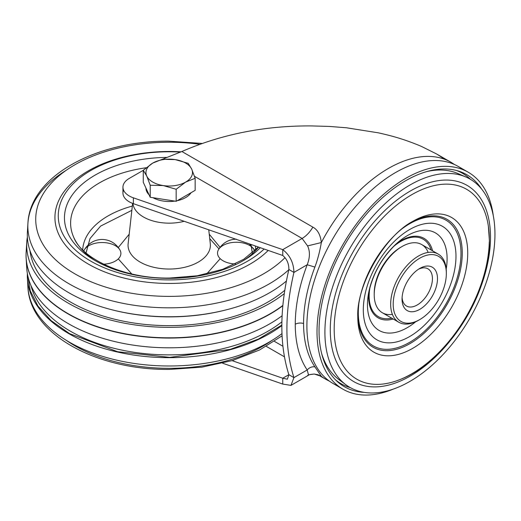 <?xml version="1.0" encoding="UTF-8"?>
<svg xmlns="http://www.w3.org/2000/svg" width="521" height="521" viewBox="0 0 521 521"><rect width="100%" height="100%" fill="white"/><g stroke="black" fill="none" stroke-linecap="round" stroke-linejoin="round"><path stroke-width="0.78" d="M481.638 189.064A122.409 70.674 120 0 0 458.688 171.122A122.409 70.674 120 0 0 405.592 180.767A122.409 70.674 120 0 0 327.852 281.653A122.409 70.674 120 0 0 337.237 381.483A122.409 70.674 120 0 0 364.251 392.385M393.446 389.044A125.268 72.328 -60 0 1 342.961 389.2A125.268 72.328 -60 0 1 323.756 288.816A125.268 72.328 -60 0 1 405.592 178.429A125.268 72.328 -60 0 1 468.229 172.223A125.268 72.328 -60 0 1 493.335 216.026M462.961 169.657A125.268 72.328 120 0 0 458.109 166.381A125.268 72.328 120 0 0 395.472 172.581A125.268 72.328 120 0 0 313.635 282.975A125.268 72.328 120 0 0 332.834 383.352A125.268 72.328 120 0 0 338.103 385.918M350.294 387.617A121.458 70.127 -60 0 1 335.635 379.946M456.559 170.504A121.458 70.127 -60 0 1 470.522 179.367M309.096 374.742L314.235 374.026L321.34 376.331L317.888 374.71M318.305 374.964L325.716 379.242A125.268 72.328 -60 0 1 321.34 376.331L314.892 366.83C311.955 366.484 309.389 367.526 307.195 369.962L293.929 377.621L288.868 374.697L287.384 379.184L282.753 378.226L282.753 384.075L290.965 385.384L293.929 377.621C284.564 347.956 284.564 312.887 293.929 272.411L288.868 269.487C279.503 309.962 279.503 345.032 288.868 374.697L282.753 378.226L232.092 360.649M222.591 363.202L282.753 384.075M194.502 176.319L302.128 238.455C306.296 235.98 309.871 232.203 312.861 227.13C317.615 229.65 320.441 234.795 321.34 242.552C319.738 251.702 317.589 259.875 314.892 267.078A124.539 71.905 120 0 0 303.574 323.495A124.539 71.905 120 0 0 314.892 366.83M162.519 159.276A21.472 12.4 180 0 1 163.913 158.658L181.881 151.507C222.089 134.06 265.41 125.535 311.858 125.932L329.37 126.427L346.38 127.769L378.305 132.822C387.552 134.867 395.511 136.99 402.186 139.198C405.41 140.149 417.399 144.499 422.127 146.759L436.78 154.066L445.025 159.426M123.549 190.113A21.472 12.4 0 0 0 122.949 193.037A21.472 12.4 0 0 0 133.363 203.665L282.753 255.485L282.753 249.644L133.363 197.817A21.472 12.4 180 0 1 122.949 187.189A21.472 12.4 180 0 1 129.234 178.423L143.268 170.321M282.753 255.485C286.869 258.957 288.914 263.619 288.868 269.487M307.572 245.912C310.138 251.311 310.008 257.589 307.195 264.753L293.929 272.411C293.675 262.818 289.95 255.231 282.753 249.644L302.128 238.455L307.572 245.912L321.34 242.552A125.268 72.328 -60 0 1 450.984 162.265L454.644 164.59M314.892 267.078L307.195 264.753C299.308 285.658 295.322 305.495 295.257 324.251A131.344 75.832 120 0 0 307.195 369.962L308.588 375.211L307.572 375.4M317.914 374.716L314.235 374.026C310.334 374.391 308.452 374.781 308.588 375.211L290.965 385.384M461.775 175.473A119.231 68.837 120 0 0 457.881 173.532A119.231 68.837 120 0 0 426.771 171.578M494.95 234.131A120.234 69.417 120 0 0 465.911 177.003A120.234 69.417 120 0 0 374.794 214.098A120.234 69.417 120 0 0 324.909 332.3A120.234 69.417 120 0 0 345.944 384.798A120.234 69.417 120 0 0 439.828 357.855A120.234 69.417 120 0 0 494.95 234.131M321.672 353.616A119.231 68.837 120 0 0 338.917 379.581A119.231 68.837 120 0 0 342.551 381.984M401.411 246.895A37.584 21.7 120 0 0 400.786 247.247A37.584 21.7 120 0 0 374.215 293.277L374.215 294.736A39.368 22.729 120 0 0 382.368 312.763A39.368 22.729 120 0 0 392.391 314.391M428.164 252.438A39.368 22.729 120 0 0 421.736 244.57A39.368 22.729 120 0 0 402.049 246.518A39.368 22.729 120 0 0 374.215 294.736M419.144 319.933A39.368 22.729 -60 0 1 418.5 320.311A39.368 22.729 -60 0 1 398.819 322.258A39.368 22.729 -60 0 1 390.665 304.238A39.368 22.729 -60 0 1 407.845 264.616A39.368 22.729 -60 0 1 438.187 254.066A39.368 22.729 -60 0 1 446.341 272.092L446.341 273.551A37.584 21.7 -60 0 1 419.77 319.575A37.584 21.7 -60 0 1 393.192 304.238A37.584 21.7 -60 0 1 419.77 258.208A37.584 21.7 -60 0 1 446.341 273.551M402.049 299.119A25.054 14.464 120 0 0 419.77 309.35A25.054 14.464 120 0 0 437.484 278.663A25.054 14.464 120 0 0 419.77 268.439A25.054 14.464 120 0 0 402.049 299.119M402.101 297.576A21.472 12.4 120 0 0 406.497 306.029A21.472 12.4 120 0 0 423.045 300.278A21.472 12.4 120 0 0 432.423 278.663A21.472 12.4 120 0 0 427.975 268.836A21.472 12.4 120 0 0 418.454 269.253M191.051 192.705A23.263 13.429 180 0 1 177.244 200.676M174.874 201.099A23.263 13.429 180 0 1 163.197 201.047A23.263 13.429 180 0 1 153.031 197.72M149.052 194.776A23.263 13.429 180 0 1 145.952 188.088M195.16 178.293L195.16 190.334L176.17 201.301L150.217 197.283L143.268 182.304L143.268 170.269L146.746 176.059A23.263 13.429 180 0 1 152.764 163.086A23.263 13.429 180 0 1 175.238 159.608A23.263 13.429 180 0 1 191.689 169.11A23.263 13.429 180 0 1 185.665 182.083L195.16 178.293L191.689 169.11L188.211 163.314L175.238 159.608L162.265 159.302L152.764 163.086L143.268 170.269M163.197 185.561A23.263 13.429 180 0 1 146.746 176.059L150.217 185.248L163.197 185.561A23.263 13.429 0 0 0 185.665 182.083L176.17 189.26L163.197 185.561M150.217 197.283L150.217 185.248M176.17 201.301L176.17 189.26M264.114 249.025A110.953 64.057 180 0 1 169.618 279.894A110.953 64.057 180 0 1 62.794 197.72A110.953 64.057 180 0 1 168.811 151.774A110.953 64.057 180 0 1 180.507 152.106M236.319 242.252A18.789 10.85 180 0 1 254.196 249.754A18.789 10.85 180 0 1 254.71 250.855M235.433 263.939A18.789 10.85 180 0 1 218.449 249.754A18.789 10.85 180 0 1 236.254 242.252M102.103 242.532A18.789 10.85 180 0 1 119.98 250.034A18.789 10.85 180 0 1 103.529 264.199M83.803 250.933A18.789 10.85 180 0 1 84.233 250.034A18.789 10.85 180 0 1 102.038 242.532M281.841 325.084L258.357 339.099L230.152 349.396L169.729 357.367L117.622 351.734L69.567 333.642L51.123 320.617L37.922 306.016L30.277 290.829L27.841 275.974M281.841 325.586A141.907 81.927 180 0 1 169.729 357.673A141.907 81.927 180 0 1 27.398 278.644A141.907 81.927 180 0 1 27.366 273.532M26.05 255.283A143.164 82.657 0 0 0 169.735 338.064A143.164 82.657 0 0 0 282.825 305.71A143.151 82.65 180 0 1 169.735 338.057M26.141 258.149A143.158 82.65 0 0 0 26.148 258.208A143.158 82.65 0 0 0 169.735 337.94A143.158 82.65 0 0 0 282.838 305.566M26.734 247.195A143.151 82.65 0 0 0 26.154 252.236A143.151 82.65 0 0 0 169.735 337.81A143.151 82.65 0 0 0 282.851 305.423A143.164 82.657 180 0 1 169.735 337.816A143.164 82.657 180 0 1 26.141 258.084A143.164 82.657 180 0 1 26.226 251.031M27.366 237.042A142.533 82.292 0 0 0 26.773 242.148A142.533 82.292 0 0 0 169.735 327.344A142.533 82.292 0 0 0 284.264 293.636M29.957 250.575A139.589 80.592 0 0 0 169.722 325.645A139.589 80.592 0 0 0 284.772 290.269M27.86 227.625A141.907 81.927 0 0 0 27.398 231.93A141.907 81.927 0 0 0 169.729 316.755A141.907 81.927 0 0 0 286.387 281.047M282.102 315.752A142.533 82.292 180 0 1 125.646 343.867A142.533 82.292 180 0 1 26.773 268.426A142.533 82.292 180 0 1 26.688 265.814M284.427 356.82L266.348 346.387M293.929 377.621L301.021 373.524M133.363 197.817L133.363 203.665M163.913 158.658L164.721 159.126M312.861 227.13L181.881 151.507M303.574 323.495A7.157 4.135 -0 0 0 295.257 324.251M282.91 346.263L274.469 341.392M449.089 342.141A113.298 65.412 -60 0 1 330.281 329.734A113.298 65.412 -60 0 1 410.392 190.973A113.298 65.412 -60 0 1 490.502 237.231A113.298 65.412 -60 0 1 480.538 287.664M489.265 241.887A109.677 63.321 -60 0 1 399.854 379.614A109.677 63.321 -60 0 1 334.182 329.031A109.677 63.321 120 0 1 405.781 198.41A109.677 63.321 120 0 1 488.379 226.29L489.382 240.604C490.079 294.222 447.519 361.476 399.854 379.614M489.291 239.484A109.677 63.321 120 0 0 488.379 226.29M467.728 253.102A77.746 44.884 120 0 0 412.749 221.366A77.746 44.884 120 0 0 357.777 316.579A77.746 44.884 120 0 0 412.749 348.321A77.746 44.884 120 0 0 467.728 253.102M411.395 222.167A73.878 42.65 -60 0 1 462.251 253.102A73.878 42.65 -60 0 1 410.704 343.176A73.878 42.65 -60 0 1 357.797 315.01M402.779 228.257A72.608 41.921 -60 0 1 460.987 253.408A72.608 41.921 -60 0 1 409.643 342.336A72.608 41.921 -60 0 1 358.298 312.691A72.608 41.921 -60 0 1 358.761 304.498M455.979 256.293A65.529 37.831 120 0 0 409.643 229.546A65.529 37.831 120 0 0 363.306 309.8A65.529 37.831 120 0 0 409.643 336.553A65.529 37.831 120 0 0 455.979 256.293M446.204 268.953A56.327 32.523 120 0 0 447.103 258.683A56.327 32.523 120 0 0 398.702 241.718A56.327 32.523 120 0 0 368.38 294.241A56.327 32.523 120 0 0 367.448 304.674A56.327 32.523 120 0 0 415.712 321.757M393.186 319.008A45.887 26.493 -60 0 1 368.634 296.84A45.887 26.493 -60 0 1 368.985 291.141M396.318 243.789A45.887 26.493 -60 0 1 432.554 250.816M391.727 318.162A44.741 25.829 -60 0 1 369.148 296.202A44.741 25.829 -60 0 1 370.157 286.472M392.867 247.143A44.741 25.829 -60 0 1 431.095 249.976M255.283 245.958A86.558 49.977 180 0 1 255.739 249.859M250.998 244.473L252.392 253.688M166.967 157.394A104.754 60.482 0 0 0 64.467 218.618A104.754 60.482 0 0 0 169.599 278.338A104.754 60.482 0 0 0 260.324 247.709M94.386 260.181A98.606 56.926 180 0 1 73.663 237.166A98.606 56.926 180 0 1 146.147 167.762M206.687 273.942L220.214 258.683M220.051 247.312L209.24 234.196M132.621 203.392L128.133 243.743A41.172 23.771 0 0 0 169.364 269.031A41.172 23.771 0 0 0 210.302 243.743L208.752 229.813M184.193 221.295A36.379 21.003 180 0 1 169.345 223.164A36.379 21.003 180 0 1 132.907 203.503M159.765 212.822L149.208 209.162M82.696 249.859A86.558 49.977 180 0 1 132.321 206.075M129.195 234.196L118.313 247.508M118.287 258.898L131.748 273.942M258.624 247.117A98.606 56.926 180 0 1 244.043 260.181M86.037 252.939L90.016 238.559L100.618 226.081L131.846 210.334M209.735 238.638L218.97 248.882M281.978 333.603A141.373 81.621 180 0 1 169.729 365.989A141.373 81.621 180 0 1 27.926 287.26A141.373 81.621 180 0 1 27.86 282.949M272.262 340.252A133.487 77.069 180 0 1 169.703 368.327A133.487 77.069 180 0 1 66.167 340.252M31.032 285.69A139.589 80.592 0 0 0 169.722 354.873A139.589 80.592 0 0 0 281.881 321.854M225.697 309.988A139.589 80.592 180 0 1 169.722 316.879A139.589 80.592 180 0 1 112.731 309.988M66.167 170.321A141.373 81.621 0 0 0 27.926 223.314A141.373 81.621 0 0 0 169.729 307.826A141.373 81.621 0 0 0 288.816 269.728M199.426 144.245A133.487 77.069 0 0 0 168.732 142.246A133.487 77.069 0 0 0 35.728 219.595A133.487 77.069 0 0 0 169.703 296.384A133.487 77.069 0 0 0 284.994 257.674M181.139 151.839A114.288 65.985 0 0 0 168.797 151.481A114.288 65.985 0 0 0 54.933 217.7A114.288 65.985 0 0 0 169.631 283.444A114.288 65.985 0 0 0 268.204 250.438M458.109 166.381L468.229 172.223M332.834 383.352L342.961 389.2M325.716 379.242L329.559 381.248M122.949 187.189L122.949 193.037M185.443 153.604L184.382 152.953M436.78 154.066L450.984 162.265M457.881 173.532L465.911 177.003M338.917 379.581L345.944 384.798M357.777 316.579C356.344 285.339 384.973 235.739 412.749 221.366M398.702 241.718C382.785 255.87 372.678 273.375 368.38 294.241M400.786 247.247L402.049 246.518M382.368 312.763L398.819 322.258M419.77 319.575L418.5 320.311M421.736 244.57L438.187 254.066M258.377 247.032L243.639 259.341L222.662 269.331L197.27 275.785L169.585 278.045C124.187 278.956 81.517 258.416 73.663 237.166M62.794 197.72L61.901 199.465M254.196 249.754L249.312 243.887M218.449 249.754C222.61 242.955 228.55 239.419 236.28 239.152M169.82 278.045L169.051 278.045M119.98 250.034C115.799 243.209 109.827 239.673 102.064 239.439C94.334 239.706 88.394 243.235 84.233 250.034M282.076 335.837L259.569 349.982L232.392 360.565L201.914 367.142L169.716 369.415C97.355 370.294 30.029 334.71 27.926 287.26L27.398 278.644M27.398 231.93L27.926 223.314C30.029 176.098 96.704 140.592 168.713 141.158L201.751 143.412M26.773 242.148L26.154 252.236M26.773 268.426L26.226 259.543"/></g></svg>
